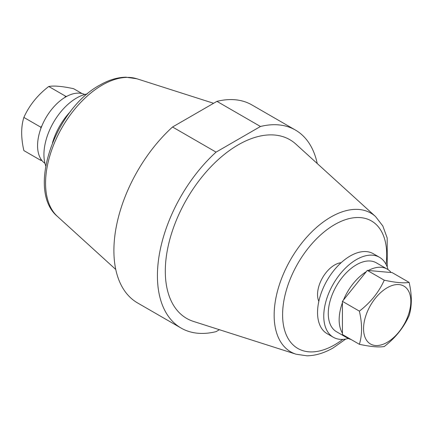 <?xml version="1.0" encoding="UTF-8"?>
<svg xmlns="http://www.w3.org/2000/svg" width="433" height="433" viewBox="0 0 433 433"><rect width="100%" height="100%" fill="white"/><g stroke="black" fill="none" stroke-linecap="round" stroke-linejoin="round"><path stroke-width="0.65" d="M317.237 163.533A114.323 66.005 120 0 0 295.425 130.057A114.323 66.005 120 0 0 260.466 126.49L216.062 152.129L172.534 126.999A114.323 66.005 120 0 0 137.575 302.943L181.102 328.073A114.323 66.005 120 0 0 216.062 331.64L219.396 329.713M216.062 152.129A114.323 66.005 120 0 0 181.102 328.073M295.425 130.057L251.898 104.927A114.323 66.005 120 0 0 216.938 101.36L260.466 126.49M172.534 126.999L216.938 101.36M238.264 144.817A103.184 59.57 120 0 0 169.243 241.598A103.184 59.57 120 0 0 193.508 321.438L296.048 354.205A80.11 46.25 -60 0 1 277.212 292.215A80.11 46.25 -60 0 1 330.796 217.079A80.11 46.25 -60 0 1 375.53 216.538L295.885 144.119A103.184 59.57 120 0 0 238.264 144.817M341.139 262.696A24.183 13.964 120 0 0 334.649 264.969L334.649 264.969A24.183 13.964 120 0 0 317.546 294.586A24.183 13.964 120 0 0 318.829 301.341M409.131 282.408L392.168 272.617L367.298 270.398L366.253 271.697L342.422 301.341L342.422 334.503L359.379 344.295C370.572 346.719 378.864 347.461 384.255 346.519C395.443 337.913 403.735 327.597 409.131 315.576C412.048 306.169 412.048 295.117 409.131 282.408C403.778 283.355 395.486 282.614 384.255 280.189C378.902 292.161 370.61 302.478 359.379 311.132C362.297 323.835 362.297 334.893 359.379 344.295M342.422 301.341L359.379 311.132M367.298 270.398L384.255 280.189M387.194 287.761A33.417 19.296 120 0 0 366.729 340.506A33.417 19.296 120 0 0 407.659 316.875A33.417 19.296 120 0 0 387.194 287.761M351.001 339.456A39.793 22.976 -60 0 1 347.401 338.021A39.793 22.976 -60 0 1 344.354 335.618M342.422 333.112A39.793 22.976 -60 0 1 342.422 302.732M343.466 300.042A39.793 22.976 -60 0 1 366.253 271.697M368.337 270.49A39.793 22.976 -60 0 1 387.194 269.099A39.793 22.976 -60 0 1 391.123 272.525M347.401 338.021L336.517 331.738A39.793 22.976 -60 0 1 336.517 285.791A39.793 22.976 -60 0 1 376.309 262.815L387.194 269.099M348.273 338.487A46.169 26.657 -60 0 1 333.329 337.264L327.11 333.67A46.169 26.657 -60 0 1 327.11 280.362A46.169 26.657 -60 0 1 373.278 253.706L379.497 257.294A46.169 26.657 -60 0 1 388.028 269.624M333.329 337.264A46.169 26.657 -60 0 1 333.329 283.951A46.169 26.657 -60 0 1 379.497 257.294M41.877 160.475A39.793 22.976 -60 0 1 40.832 158.992L40.832 160.383L41.877 160.475A39.793 22.976 -60 0 0 44.972 163.376M40.832 128.606A39.793 22.976 -60 0 1 41.877 125.916L40.832 127.215L40.832 128.606A39.793 22.976 -60 0 0 40.832 158.992M64.663 97.571A39.793 22.976 -60 0 1 66.747 96.37L65.702 96.272L64.663 97.571A39.793 22.976 -60 0 0 41.877 125.916M40.832 160.383L23.869 150.592C20.952 137.818 20.952 126.761 23.869 117.424L40.832 127.215M65.702 96.272L48.745 86.481C37.557 95.087 29.265 105.403 23.869 117.424M81.999 93.544L73.621 88.705C62.428 86.281 54.136 85.539 48.745 86.481M66.747 96.37A39.793 22.976 -60 0 1 84.727 94.513M52.517 142.728A46.169 26.657 -60 0 1 70.617 111.373M45.746 165.899A46.169 26.657 -60 0 1 53.503 122.393A46.169 26.657 -60 0 1 87.298 93.929M57.47 216.462C26.077 190.488 55.132 109.116 99.714 85.16C108.607 80.008 117.348 77.35 125.938 77.188L136.952 78.795A80.11 46.25 120 0 0 102.204 85.106A80.11 46.25 120 0 0 51.327 151.128A80.11 46.25 120 0 0 57.47 216.462L115.763 269.467M386.068 264.39A73.61 42.499 120 0 0 340.067 221.804A73.61 42.499 120 0 0 282.668 311.592A73.61 42.499 120 0 0 334.649 344.82A73.61 42.499 120 0 0 342.757 339.402M136.952 78.795L213.604 103.287M296.048 354.205L306.959 355.812C315.581 355.672 324.355 353.014 333.286 347.834L345.702 339.071M375.53 216.538L382.815 225.966L387.183 237.966L387.254 267.101M318.618 300.843L318.905 301.005M340.603 262.766L340.89 262.928"/></g></svg>
